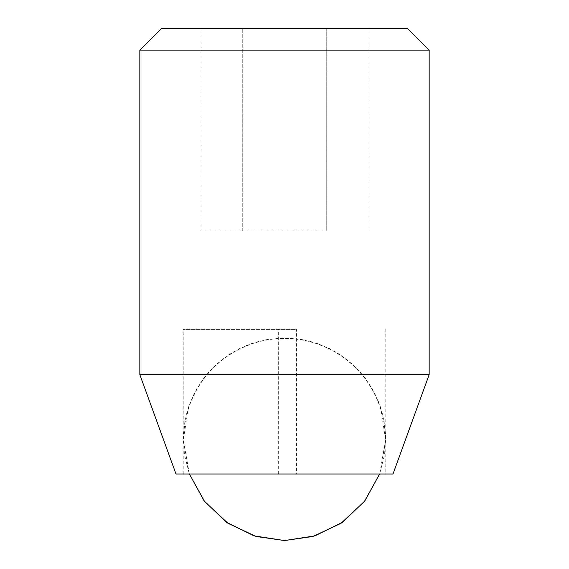 <?xml version="1.0" encoding="UTF-8"?>
<svg xmlns="http://www.w3.org/2000/svg" width="569" height="569" viewBox="0 0 569 569"><rect width="100%" height="100%" fill="white"/><g stroke="black" fill="none" stroke-linecap="round" stroke-linejoin="round"><path stroke-width="0.43" stroke-dasharray="2.85 2.13" d="M296.449 474.005L183.239 474.005L385.761 474.005L296.449 474.005L296.449 329.344L183.239 329.344L296.449 329.344M392.994 474.005L189.377 474.005L183.239 439.289L184.925 420.861L190.345 402.013L199.74 383.876L212.898 367.681L229.087 354.53L247.223 345.134L266.072 339.714L284.5 338.022L302.928 339.714L321.777 345.134L339.913 354.53L356.102 367.681L369.26 383.876L378.655 402.013L384.075 420.861L385.761 439.289L379.623 474.005L384.601 454.603L385.654 434.595L382.752 414.773L376.002 395.91L365.668 378.741L352.161 363.947L336.009 352.104L317.836 343.669L298.362 338.975L278.341 338.214L258.561 341.4L239.798 348.427L222.785 359.003L208.19 372.723L196.575 389.054L188.41 407.34L183.246 440.755L189.377 474.005L184.399 454.595L183.346 434.595L186.248 414.773L192.998 395.91L203.332 378.741L216.839 363.947L232.991 352.104L251.164 343.669L270.645 338.975L290.659 338.214L310.439 341.4L329.202 348.427L346.215 359.003L360.81 372.723L372.425 389.047L380.59 407.34L385.754 440.755L379.623 474.005M429.161 374.644L139.839 374.644M429.161 50.15L139.839 50.15M407.461 28.45L161.539 28.45M326.257 230.978L242.743 230.978L326.257 230.978L326.257 28.45L368.022 28.45L326.257 28.45L326.257 230.978M200.978 230.978L242.743 230.978L200.978 230.978L200.978 28.45L274.855 28.45L200.978 28.45M368.022 230.978L368.022 28.45M242.743 230.978L242.743 28.45L242.743 230.978M278.319 474.005L278.319 329.344M183.239 474.005L183.239 329.344M385.761 329.344L385.761 474.005"/><path stroke-width="0.85" d="M379.623 474.005L364.793 500.983L342.545 522.264L314.927 535.87L284.5 540.55L254.073 535.87L226.455 522.264L204.207 500.99L189.377 474.005L204.207 500.99L226.462 522.264L254.08 535.87L284.507 540.55L314.934 535.87L342.545 522.264L364.8 500.983L379.623 474.005L364.445 501.438L341.094 523.26L313.007 536.453L284.5 540.55L255.993 536.453L227.906 523.26L204.556 501.438L189.377 474.005L176.006 474.005L392.994 474.005L429.161 374.644L139.839 374.644L176.006 474.005M139.839 374.644L139.839 50.15L429.161 50.15L429.161 374.644M139.839 50.15L161.539 28.45L407.461 28.45L429.161 50.15M274.855 28.45L326.257 28.45L274.855 28.45"/></g></svg>
